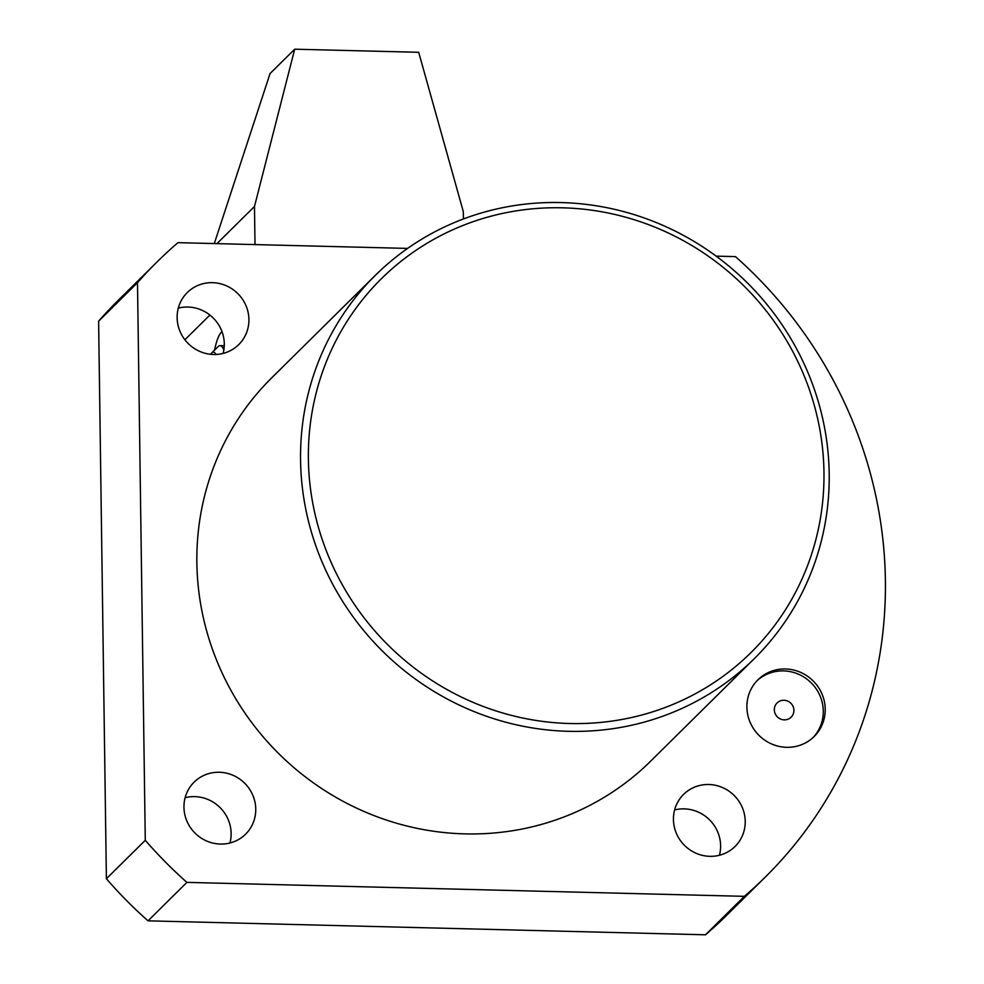 <?xml version="1.0" encoding="UTF-8"?>
<svg xmlns="http://www.w3.org/2000/svg" width="984" height="984" viewBox="0 0 984 984"><rect width="100%" height="100%" fill="white"/><g stroke="black" fill="none" stroke-linecap="round" stroke-linejoin="round"><path stroke-width="1.48" d="M823.965 472.123A262.851 252.79 45.3 0 0 562.577 207.821A262.851 252.79 45.3 0 0 308.386 459.208A262.851 252.79 45.3 0 0 569.773 723.511A262.851 252.79 45.3 0 0 823.965 472.123M300.563 460.327A269.505 259.198 -134.7 0 1 375.359 275.323A269.505 259.198 -134.7 0 1 662.613 225.225A269.505 259.198 -134.7 0 1 829.192 473.562A269.505 259.198 -134.7 0 1 754.384 658.567A269.505 259.198 -134.7 0 1 467.142 708.664A269.505 259.198 -134.7 0 1 300.563 460.327M746.893 707.164A39.926 38.401 45.3 0 0 771.579 743.953A39.926 38.401 45.3 0 0 814.137 736.536A39.926 38.401 45.3 0 0 825.219 709.132A39.926 38.401 45.3 0 0 800.533 672.33A39.926 38.401 45.3 0 0 757.975 679.76A39.926 38.401 45.3 0 0 746.893 707.164M813.141 737.483A39.926 38.401 45.3 0 0 823.276 711.051A39.926 38.401 45.3 0 0 799.242 674.544A39.926 38.401 45.3 0 0 757.028 680.744M774.322 709.821A9.988 9.594 45.3 0 0 791.136 717.164A9.988 9.594 45.3 0 0 787.729 701.112A9.988 9.594 45.3 0 0 774.322 709.821M178.301 308.103A36.605 35.203 -134.7 0 1 224.29 343.834A36.605 35.203 -134.7 0 1 223.11 353.416M248.915 319.48A36.605 35.203 -134.7 0 1 238.755 344.597A36.605 35.203 -134.7 0 1 199.752 351.411A36.605 35.203 -134.7 0 1 177.132 317.684A36.605 35.203 -134.7 0 1 187.28 292.555A36.605 35.203 -134.7 0 1 226.295 285.754A36.605 35.203 -134.7 0 1 248.915 319.48M674.618 809.943A36.605 35.203 -134.7 0 1 720.608 845.674A36.605 35.203 -134.7 0 1 719.427 855.256M745.232 821.32A36.605 35.203 -134.7 0 1 735.073 846.449A36.605 35.203 -134.7 0 1 696.057 853.251A36.605 35.203 -134.7 0 1 673.437 819.524A36.605 35.203 -134.7 0 1 683.597 794.395A36.605 35.203 -134.7 0 1 722.613 787.594A36.605 35.203 -134.7 0 1 745.232 821.32M185.14 797.692A36.605 35.203 -134.7 0 1 231.129 833.423A36.605 35.203 -134.7 0 1 229.948 842.993M255.754 809.057A36.605 35.203 -134.7 0 1 245.594 834.186A36.605 35.203 -134.7 0 1 206.591 840.988A36.605 35.203 -134.7 0 1 183.959 807.261A36.605 35.203 -134.7 0 1 194.119 782.145A36.605 35.203 -134.7 0 1 233.134 775.343A36.605 35.203 -134.7 0 1 255.754 809.057M375.359 275.323L271.67 377.881A269.505 259.198 45.3 0 0 196.862 562.885A269.505 259.198 45.3 0 0 363.44 811.222A269.505 259.198 45.3 0 0 650.695 761.124L754.384 658.567M716.143 256.135L735.442 256.615A432.542 415.986 -134.7 0 1 885.391 580.13A432.542 415.986 -134.7 0 1 765.331 877.039L726.45 915.501A432.542 415.986 -134.7 0 1 705.491 934.8L744.371 896.338L186.911 882.377A432.542 415.986 -134.7 0 1 145.275 840.287L137.489 282.703A432.542 415.986 -134.7 0 1 157.022 261.965A432.542 415.986 -134.7 0 1 177.981 242.654L407.61 248.411M765.331 877.039A432.542 415.986 -134.7 0 1 744.371 896.338M705.491 934.8L148.03 920.839A432.542 415.986 -134.7 0 1 106.395 878.737L98.609 321.165L137.489 282.703M106.395 878.737L145.275 840.287M98.609 321.165A432.542 415.986 -134.7 0 1 118.141 300.415L157.022 261.965M148.03 920.839L186.911 882.377M463.427 218.965L463.329 211.72L418.692 52.3L294.696 49.2L254.475 206.492L216.923 243.638M255.016 244.585L254.475 206.492M294.696 49.2L270.059 73.554L214.291 243.565M224.254 345.974A49.913 9.668 -88.6 0 0 223.356 345.741L220.096 345.655A49.913 9.668 91.4 0 1 223.848 349.923M216.013 354.461A43.259 8.376 -88.6 0 0 211.72 352.948L218.153 346.589A49.913 9.668 91.4 0 1 220.096 345.655M211.72 352.948A43.259 8.376 -88.6 0 0 210.687 354.302M209.9 315.04L184.894 339.775M214.549 350.156A60.553 11.734 91.4 0 1 222.052 331.768"/></g></svg>
